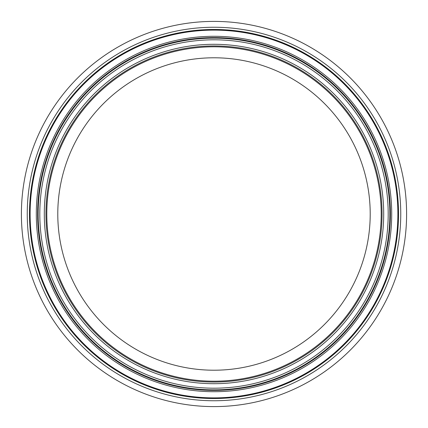 <?xml version="1.0" encoding="UTF-8"?>
<svg xmlns="http://www.w3.org/2000/svg" width="428" height="428" viewBox="0 0 428 428"><rect width="100%" height="100%" fill="white"/><g stroke="black" fill="none" stroke-linecap="round" stroke-linejoin="round"><path stroke-width="0.64" d="M370.209 214A156.209 156.209 0 0 1 135.895 349.285A156.209 156.209 0 0 1 135.895 78.715A156.209 156.209 0 0 1 370.209 214M381.204 214A167.204 167.204 0 0 1 130.401 358.803A167.204 167.204 0 0 1 130.401 69.197A167.204 167.204 0 0 1 381.204 214M382.038 214A168.038 168.038 0 0 1 129.984 359.525A168.038 168.038 0 0 1 129.984 68.475A168.038 168.038 0 0 1 382.038 214A168.038 168.038 0 0 1 129.984 359.525A168.038 168.038 0 0 1 129.984 68.475A168.038 168.038 0 0 1 382.038 214A168.038 168.038 0 0 1 129.984 359.525A168.038 168.038 0 0 1 129.984 68.475A168.038 168.038 0 0 1 382.038 214A168.038 168.038 0 0 1 129.984 359.525A168.038 168.038 0 0 1 129.984 68.475A168.038 168.038 0 0 1 382.038 214A168.038 168.038 0 0 1 129.984 359.525A168.038 168.038 0 0 1 129.984 68.475A168.038 168.038 0 0 1 382.038 214M389.865 214A175.865 175.865 0 0 1 126.067 366.304A175.865 175.865 0 0 1 126.067 61.696A175.865 175.865 0 0 1 389.865 214M406.6 214A192.6 192.6 0 0 1 117.7 380.797A192.6 192.6 0 0 1 117.7 47.203A192.6 192.6 0 0 1 406.6 214M383.702 214A169.702 169.702 0 0 1 129.149 360.965A169.702 169.702 0 0 1 129.149 67.035A169.702 169.702 0 0 1 383.702 214M388.196 214A174.196 174.196 0 0 1 126.902 364.859A174.196 174.196 0 0 1 126.902 63.141A174.196 174.196 0 0 1 388.196 214M390.395 214A176.395 176.395 0 0 1 125.805 366.764A176.395 176.395 0 0 1 125.805 61.236A176.395 176.395 0 0 1 390.395 214M391.711 214A177.711 177.711 0 0 1 125.147 367.898A177.711 177.711 0 0 1 125.147 60.102A177.711 177.711 0 0 1 391.711 214M397.885 214A183.885 183.885 0 0 1 122.06 373.248A183.885 183.885 0 0 1 122.06 54.752A183.885 183.885 0 0 1 397.885 214M398.522 214A184.522 184.522 0 0 1 121.739 373.799A184.522 184.522 0 0 1 121.739 54.201A184.522 184.522 0 0 1 398.522 214M400.752 214A186.752 186.752 0 0 1 120.626 375.731A186.752 186.752 0 0 1 120.626 52.27A186.752 186.752 0 0 1 400.752 214"/></g></svg>
